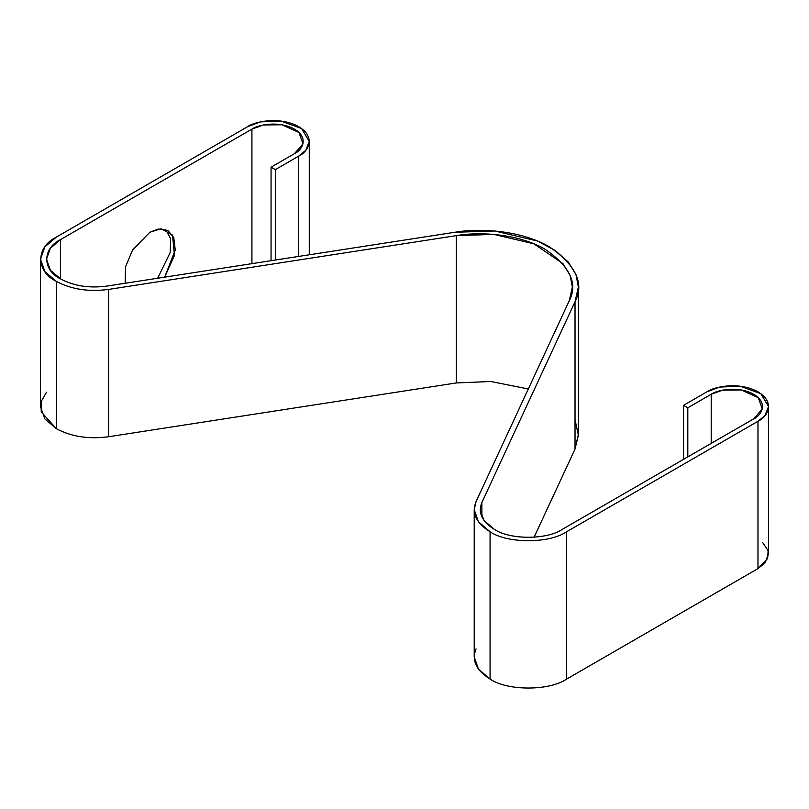 <?xml version="1.0" encoding="UTF-8"?>
<svg xmlns="http://www.w3.org/2000/svg" width="809" height="809" viewBox="0 0 809 809"><rect width="100%" height="100%" fill="white"/><g stroke="black" fill="none" stroke-linecap="round" stroke-linejoin="round"><path stroke-width="1.21" d="M60.554 278.883C73.841 286.022 89.334 288.419 107.031 286.073C89.334 288.419 73.841 286.022 60.554 278.883C42.199 270.044 42.199 248.434 60.554 239.595L251.923 129.116L251.923 263.653L251.923 129.116C257.292 125.031 278.417 120.197 294.446 129.116C309.898 138.369 301.524 150.565 294.446 153.67L302.95 143.84L299.027 132.514L281.937 124.778L263.39 124.97L251.923 129.116L60.554 239.595L50.421 248.211L46.467 259.234L50.421 270.267L60.554 278.883L60.554 239.595L60.554 278.883M494.319 529.308C509.63 539.906 547.046 539.906 562.366 529.308C547.046 539.906 509.63 539.906 494.319 529.308C481.952 521.643 477.795 512.694 481.871 502.48L480.233 509.67L483.984 520.43L494.319 529.308M474.216 509.67L474.216 656.989L478.443 669.094L490.072 679.085L490.072 531.766L478.443 521.775L474.216 509.67L476.056 501.58C471.485 513.078 476.157 523.14 490.072 531.766L490.072 679.085C507.294 691.007 549.392 691.007 566.613 679.085L566.613 531.766C549.392 543.688 507.294 543.688 490.072 531.766C507.294 543.688 549.392 543.688 566.613 531.766L757.982 421.287L757.982 568.596L765.031 562.842L768.55 553.862L768.55 406.553L765.031 415.533L757.982 421.287C766.467 417.565 776.519 402.922 757.982 391.819C738.748 381.12 713.386 386.914 706.955 391.819L719.676 387.076L740.184 386.196L760.875 393.71L768.55 406.553M40.45 259.234L40.45 406.553L44.899 418.961L56.306 428.649L56.306 281.34L44.899 271.652L40.45 259.234L44.899 246.826L56.306 237.138C35.657 247.089 35.657 271.389 56.306 281.34L56.306 428.649C71.253 436.688 88.677 439.378 108.588 436.739L108.588 289.42C88.677 292.069 71.253 289.369 56.306 281.34C71.253 289.369 88.677 292.069 108.588 289.42L456.266 235.641C481.294 231.232 519.863 234.317 545.347 249.415C570.203 266.697 578.162 283.838 569.223 300.847L476.056 501.58L569.223 300.847L572.367 287.064L570.133 275.424L562.953 263.633L533.92 243.812L493.824 234.408L456.266 235.641L108.588 289.42L108.588 436.739L456.266 382.95L456.266 235.641L456.266 382.95L490.8 381.494L528.317 388.977L490.8 381.494L456.266 382.95L108.588 436.739C88.677 439.378 71.253 436.688 56.306 428.649L41.239 411.882L41.107 401.689L46.467 392.234M687.812 407.776L683.565 405.319L683.565 459.34L683.565 405.319L706.955 391.819L683.565 405.319L687.812 407.776L687.812 456.883L687.812 407.776L711.202 394.276L687.812 407.776M275.313 169.627L271.055 167.17L271.055 260.69L271.055 167.17L294.446 153.67L271.055 167.17L275.313 169.627L275.313 260.033L275.313 169.627L298.703 156.117L275.313 169.627M298.703 256.423L298.703 156.117L298.703 256.423M711.202 443.383L711.202 394.276L711.202 443.383M247.665 126.659L260.397 121.906L280.905 121.037L301.595 128.55L309.271 141.393L305.751 150.363L298.703 156.117C307.187 152.405 317.239 137.763 298.703 126.659C279.469 115.95 254.107 121.755 247.665 126.659L56.306 237.138L247.665 126.659M753.725 418.829L762.23 409.01L758.306 397.674L741.216 389.938L722.67 390.14L711.202 394.276C716.572 390.191 737.697 385.357 753.725 394.276C769.177 403.529 760.804 415.735 753.725 418.829L562.366 529.308L753.725 418.829M481.871 516.86L481.871 502.48L575.027 301.747C584.553 283.625 576.079 265.362 549.604 246.967C522.462 230.878 481.375 227.592 454.719 232.284L107.031 286.073L454.719 232.284L494.714 230.98L537.429 240.991L555.237 250.497L568.353 262.106L575.998 274.666L578.374 287.064L575.027 301.747L481.871 502.48L481.871 516.86M165.653 229.432L170.507 238.433L170.325 252.266L157.674 278.235L170.325 252.266L170.507 238.433L165.653 229.432M149.857 232.234L132.534 250.082L125.547 266.778L125.142 283.271L125.547 266.778L132.534 250.082L149.857 232.234L161.173 228.755L172.55 235.116L174.441 255.411L164.662 277.153L175.25 250.021L173.743 237.543L167.898 230.444L158.362 229.008L149.857 232.234M757.982 421.287L566.613 531.766L566.613 679.085L757.982 568.596L757.982 421.287M575.027 419.699L578.364 435.202L575.027 449.066L534.102 537.247L575.027 449.066L575.027 301.747L575.027 449.066L578.374 434.382L578.374 287.064M762.533 542.354L768.105 550.616L767.68 558.422L757.982 568.596L566.613 679.085C549.392 691.007 507.294 691.007 490.072 679.085C476.157 670.449 471.485 660.387 476.056 648.899M309.271 141.393L309.271 254.784"/></g></svg>
